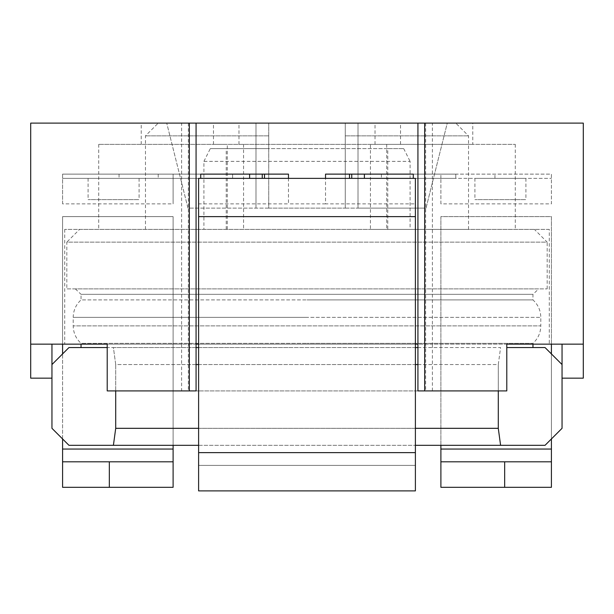 <?xml version="1.0" encoding="UTF-8"?>
<svg xmlns="http://www.w3.org/2000/svg" width="614" height="614" viewBox="0 0 614 614"><rect width="100%" height="100%" fill="white"/><g stroke="black" fill="none" stroke-linecap="round" stroke-linejoin="round"><path stroke-width="0.46" stroke-dasharray="3.07 2.3" d="M415.394 178.375L415.394 203.879L325.527 203.879L325.527 178.375L264.496 178.375L288.473 178.375L288.473 203.879L198.606 203.879L198.606 465.381L415.394 465.381L198.606 465.381L198.606 490.885L415.394 490.885L415.394 465.381L415.394 490.885M198.606 203.879L198.606 178.375M415.394 344.155L198.606 344.155M75.33 288.895L81.033 294.321L532.967 294.321L81.033 294.321L81.033 299.916L307 299.916L81.033 299.916C75.944 304.621 73.335 310.438 73.204 317.369L307 317.369L73.204 317.369L73.204 325.873C73.335 332.803 75.944 338.621 81.033 343.326L307 343.326L81.033 343.326L81.033 344.155L532.967 344.155L532.967 343.326L307 343.326L532.967 343.326C538.056 338.621 540.665 332.803 540.796 325.873L73.204 325.873L540.796 325.873L540.796 317.369L307 317.369L540.796 317.369C540.665 310.438 538.056 304.621 532.967 299.916L532.967 294.321L538.67 288.895L75.33 288.895L538.67 288.895M417.927 344.155L196.073 344.155M181.606 123.115L30.7 123.115L30.7 344.155L181.606 344.155L181.606 123.115L432.394 123.115L432.394 344.155L181.606 344.155L181.606 364.555L115.716 364.555L113.406 347.555L196.073 347.555M324.468 347.555L81.033 347.555L500.594 347.555L498.284 364.555L432.394 364.555L432.394 344.155L583.3 344.155L562.048 344.155L583.3 344.155L583.3 378.155L562.048 378.155L562.048 364.555L562.048 378.155M549.292 229.383L64.708 229.383L549.292 229.383L549.292 344.155M64.708 229.383L64.708 344.155M79.582 229.383L534.418 229.383L79.582 229.383L66.834 242.131L547.166 242.131L534.418 229.383M547.166 288.895L547.166 242.131L66.834 242.131L66.834 288.895L547.166 288.895L66.834 288.895M307 299.916L532.967 299.916L307 299.916M506.788 347.555L545.04 347.555M198.606 347.555L415.394 347.555M417.927 347.555L500.594 347.555L498.284 364.555L498.284 428.319L115.716 428.319L113.406 445.319L68.96 445.319M68.96 347.555L107.212 347.555M115.716 428.319L115.716 364.555L113.406 347.555L289.532 347.555M432.394 390.911L432.394 364.555L181.606 364.555L181.606 390.911L432.394 390.911L181.606 390.911M51.952 344.155L51.952 428.319M51.952 364.555L51.952 378.155L51.952 364.555M196.073 364.555L115.716 364.555L115.716 390.911L196.073 390.911M107.212 344.155L107.212 390.911L115.716 390.911M417.927 364.555L498.284 364.555L498.284 390.911L506.788 390.911L506.788 344.155M198.606 364.555L415.394 364.555M562.048 344.155L562.048 428.319M545.04 445.319L500.594 445.319L498.284 428.319M425.656 123.115L425.656 390.911M188.344 123.115L188.344 390.911M432.394 123.115L583.3 123.115L583.3 344.155M472.78 123.115L141.22 123.115L472.78 123.115L472.78 144.367L370.442 144.367L515.284 144.367L98.716 144.367L472.78 144.367M417.927 390.911L498.284 390.911M198.606 428.319L415.394 428.319M440.898 203.879L440.898 178.375L440.898 203.879L551.418 203.879L551.418 174.123L381.386 174.123L551.418 174.123L551.418 203.879M440.898 178.375L440.898 174.123L440.898 178.375L381.386 178.375L551.418 178.375L440.898 178.375M525.914 178.375L474.906 178.375L525.914 178.375L525.914 199.627L474.906 199.627L525.914 199.627M381.386 174.123L381.386 178.375L381.386 174.123M494.953 178.375L494.953 174.123M474.906 178.375L474.906 199.627M440.898 445.319L440.898 216.627L551.418 216.627L551.418 344.155M440.898 449.057L440.898 216.627L551.418 216.627L551.418 487.316L440.898 487.316L440.898 449.057L551.418 449.057M551.418 353.925L551.418 438.941M551.418 487.316L551.418 461.812L440.898 461.812L440.898 487.316M198.606 445.319L415.394 445.319M113.406 445.319L500.594 445.319M30.7 344.155L30.7 378.155L51.952 378.155M62.582 203.879L62.582 174.123L232.614 174.123L232.614 178.375L62.582 178.375L62.582 203.879L173.102 203.879L173.102 174.123L173.102 203.879M62.582 174.123L232.614 174.123L232.614 178.375L62.582 178.375L62.582 174.123M62.582 438.941L62.582 353.925M62.582 344.155L62.582 216.627L173.102 216.627L173.102 445.319M62.582 449.057L62.582 216.627L173.102 216.627L173.102 487.316L62.582 487.316L62.582 449.057L173.102 449.057M173.102 487.316L173.102 461.812L62.582 461.812L62.582 487.316M139.094 178.375L88.086 178.375L139.094 178.375L139.094 199.627L88.086 199.627L139.094 199.627M119.047 174.123L119.047 178.375M88.086 178.375L88.086 199.627M141.22 144.367L141.22 123.115M386.705 144.367L386.705 229.383L370.442 229.383L370.442 144.367M370.442 229.383L386.705 229.383M410.083 229.383L145.472 229.383L468.528 229.383L387.764 229.383L410.083 229.383L410.083 161.367L203.917 161.367L203.917 229.383M243.558 144.367L243.558 229.383M227.295 229.383L227.295 144.367M203.917 161.367L210.295 148.619L403.705 148.619L387.764 148.619L387.764 229.383M403.705 148.619L410.083 161.367M387.764 148.619L268.74 148.619L268.74 135.863L268.74 208.123L345.26 208.123L345.26 135.863L345.26 208.123L268.74 208.123L268.74 148.619L210.295 148.619M345.26 135.863L468.528 135.863L345.26 135.863L345.26 123.115L345.26 135.863M268.74 135.863L145.472 135.863L268.74 135.863L268.74 123.115L268.74 135.863M226.236 229.383L226.236 148.619M268.74 208.123L187.976 208.123L166.724 123.115L187.976 208.123L268.74 208.123L268.74 123.115L158.22 123.115L268.74 123.115L255.992 123.115L268.74 123.115L268.74 208.123M345.26 208.123L358.008 208.123L345.26 208.123L345.26 123.115L455.78 123.115L345.26 123.115L345.26 208.123M426.024 208.123L358.008 208.123L358.008 123.115L358.008 208.123L426.024 208.123L447.276 123.115L358.008 123.115L447.276 123.115L426.024 208.123M255.992 123.115L166.724 123.115L255.992 123.115L255.992 208.123L255.992 123.115M226.236 123.115L213.48 123.115L226.236 123.115M226.236 144.367L213.48 144.367L226.236 144.367M387.764 123.115L400.52 123.115L387.764 123.115M387.764 144.367L400.52 144.367L387.764 144.367M415.394 203.879L415.394 465.381M325.527 203.879L288.473 203.879M198.606 465.381L198.606 490.885M413.268 174.123L455.78 174.123L455.78 178.375L413.268 178.375L413.268 174.123L455.78 174.123L455.78 178.375L351.753 178.375M200.732 174.123L158.22 174.123L200.732 174.123L200.732 178.375L158.22 178.375L262.247 178.375M349.504 178.375L264.496 178.375M364.386 174.123L351.753 174.123M349.504 174.123L325.527 174.123M262.247 174.123L249.614 174.123M158.22 174.123L158.22 178.375L158.22 174.123M288.473 174.123L264.496 174.123M198.606 216.627L415.394 216.627M415.394 452.633L198.606 452.633M98.716 144.367L98.716 229.383M515.284 144.367L515.284 229.383M468.528 229.383L468.528 135.863L455.78 123.115M145.472 229.383L145.472 135.863L158.22 123.115M238.984 144.367L238.984 123.115M213.48 144.367L213.48 123.115M400.52 144.367L400.52 123.115M375.016 144.367L375.016 123.115"/><path stroke-width="0.92" d="M200.732 178.375L288.473 178.375L288.473 174.123L200.732 174.123L200.732 178.375L198.606 178.375L198.606 490.885L415.394 490.885L415.394 178.375L413.268 178.375L413.268 174.123L325.527 174.123L325.527 178.375L413.268 178.375M532.967 347.555L532.967 344.155L549.292 344.155L506.788 344.155L583.3 344.155L583.3 123.115L417.927 123.115L417.927 344.155L415.394 344.155M198.606 344.155L196.073 344.155L196.073 364.555L198.606 364.555M417.927 123.115L196.073 123.115L196.073 344.155M51.952 378.155L30.7 378.155L30.7 344.155L107.212 344.155L64.708 344.155L81.033 344.155L81.033 347.555M545.04 347.555L562.048 364.555L545.04 347.555L506.788 347.555M196.073 347.555L198.606 347.555M415.394 347.555L417.927 347.555M107.212 347.555L68.96 347.555L51.952 364.555L68.96 347.555M51.952 428.319L68.96 445.319L51.952 428.319L51.952 344.155M115.716 390.911L115.716 428.319L198.606 428.319M68.96 445.319L113.406 445.319L115.716 428.319M415.394 364.555L417.927 364.555L417.927 390.911L506.788 390.911L506.788 344.155M417.927 344.155L417.927 364.555M562.048 344.155L562.048 428.319L545.04 445.319L562.048 428.319M415.394 428.319L498.284 428.319L500.594 445.319L545.04 445.319M498.284 428.319L498.284 390.911M196.073 123.115L30.7 123.115L30.7 344.155M196.073 364.555L196.073 390.911L189.327 390.911L189.327 123.115M424.673 123.115L424.673 390.911M583.3 344.155L583.3 378.155L562.048 378.155M440.898 461.812L440.898 487.316L551.418 487.316L551.418 461.812L440.898 461.812L440.898 445.319M551.418 344.155L551.418 353.925M551.418 438.941L551.418 461.812M504.662 461.812L504.662 487.316M113.406 445.319L198.606 445.319M415.394 445.319L500.594 445.319M107.212 344.155L107.212 390.911L189.327 390.911M62.582 461.812L62.582 487.316L173.102 487.316L173.102 461.812L62.582 461.812L62.582 438.941M62.582 353.925L62.582 344.155M173.102 445.319L173.102 461.812M109.338 461.812L109.338 487.316M288.473 178.375L325.527 178.375M351.753 178.375L349.504 178.375L349.504 174.123L351.753 174.123L351.753 178.375M264.496 178.375L262.247 178.375L262.247 174.123L264.496 174.123L264.496 178.375M413.268 174.123L364.386 174.123L364.386 178.375M200.732 174.123L249.614 174.123L249.614 178.375M440.898 449.057L551.418 449.057M62.582 449.057L173.102 449.057M198.606 452.633L415.394 452.633M415.394 216.627L198.606 216.627"/></g></svg>

